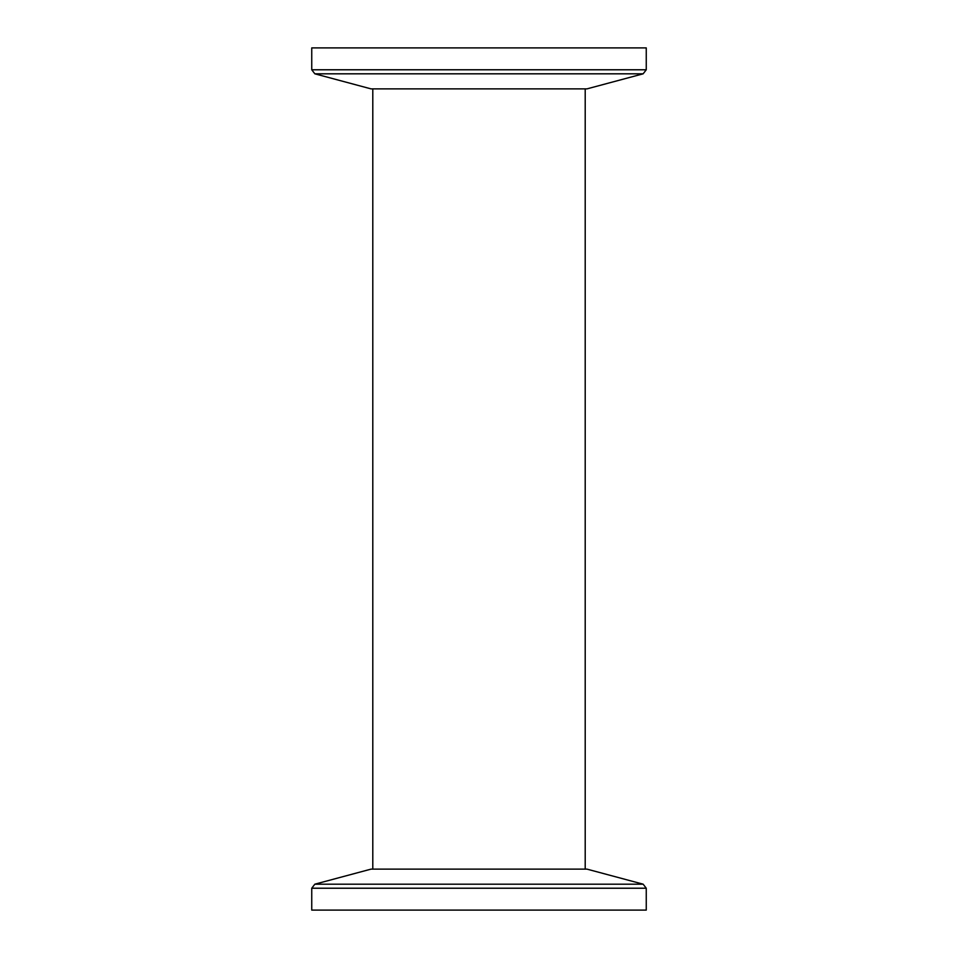 <?xml version="1.0" encoding="UTF-8"?>
<svg xmlns="http://www.w3.org/2000/svg" width="958" height="958" viewBox="0 0 958 958"><rect width="100%" height="100%" fill="white"/><g stroke="black" fill="none" stroke-linecap="round" stroke-linejoin="round"><path stroke-width="1.44" d="M585.206 88.878L585.206 869.122M646.255 888.222L646.255 910.1L311.745 910.1L311.745 888.222L646.255 888.222L643.153 884.186L314.847 884.186L311.745 888.222M643.153 884.186L586.955 869.122L371.045 869.122L314.847 884.186M311.745 69.778L311.745 47.9L646.255 47.9L646.255 69.778L643.153 73.814L314.847 73.814L311.745 69.778L646.255 69.778M314.847 73.814L371.045 88.878L586.955 88.878L643.153 73.814M372.794 88.878L372.794 869.122"/></g></svg>
